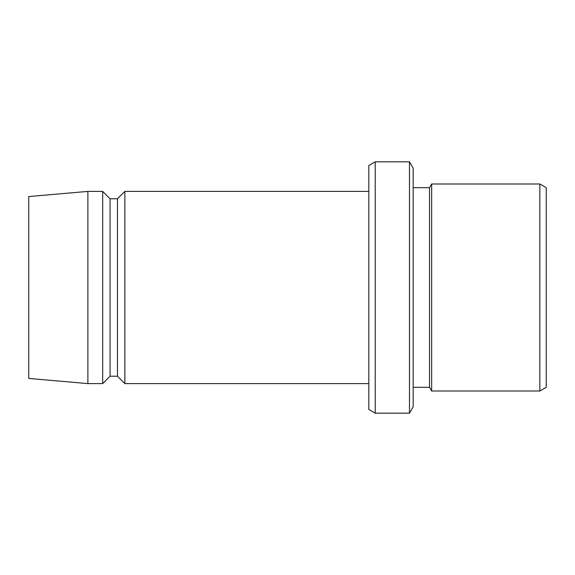 <?xml version="1.0" encoding="UTF-8"?>
<svg xmlns="http://www.w3.org/2000/svg" width="575" height="575" viewBox="0 0 575 575"><rect width="100%" height="100%" fill="white"/><g stroke="black" fill="none" stroke-linecap="round" stroke-linejoin="round"><path stroke-width="0.86" d="M539.846 184L546.25 187.694L546.25 387.306L539.846 391L539.846 184L431.66 184L431.66 391L429.525 387.306L429.525 187.694L431.66 184M409.479 161.819L413.181 168.223L413.181 406.777L409.479 413.181L409.479 161.819L375.223 161.819L375.223 413.181L368.819 409.479L368.819 165.521L375.223 161.819M539.846 391L431.66 391M429.525 187.694L413.181 187.694M429.525 387.306L413.181 387.306M409.479 413.181L375.223 413.181M368.819 191.396L124.854 191.396L124.854 383.604L368.819 383.604M124.854 383.604L117.465 376.215L117.465 198.785L124.854 191.396M117.465 198.785L110.069 198.785L102.681 191.396L87.896 191.396L87.896 383.604L102.681 383.604L102.681 191.396M117.465 376.215L110.069 376.215L110.069 198.785M110.069 376.215L102.681 383.604M87.896 383.604L28.75 378.429L28.75 196.571L87.896 191.396"/></g></svg>
